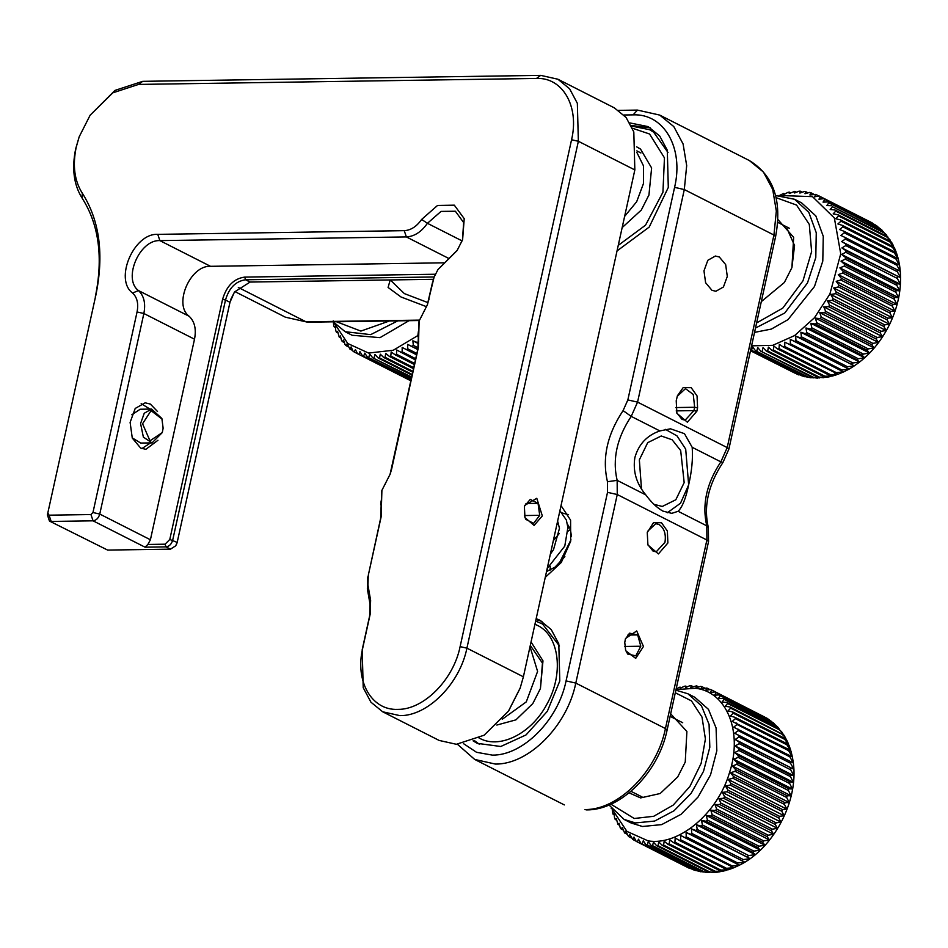 <?xml version="1.0" encoding="UTF-8"?>
<svg xmlns="http://www.w3.org/2000/svg" width="948" height="948" viewBox="0 0 948 948"><rect width="100%" height="100%" fill="white"/><g stroke="black" fill="none" stroke-linecap="round" stroke-linejoin="round"><path stroke-width="1.42" d="M417.902 335.533L393.29 350.239L368.582 353.059L347.786 343.508L334.277 323.149M410.887 380.764L358.794 354.362L409.536 380.148M333.258 320.91L333.684 325.472L334.182 326.859L335.201 326.302L335.865 330.911L336.481 332.191L337.583 331.314L339.23 337.121L340.391 335.912L341.576 340.522L342.394 341.588L343.614 340.071L345.048 344.634L345.961 345.582L347.193 343.745L349.907 349.054L351.139 346.909L353.094 351.317L354.197 351.992L355.393 349.539L357.621 353.829M358.794 354.362L359.944 351.625L362.432 355.761L410.97 380.385M411.017 380.184L362.432 355.761M363.665 356.152L364.743 353.142L367.48 357.112L411.219 379.295M411.302 378.916L367.48 357.112M368.772 357.349L369.756 354.078L372.742 357.846L411.598 377.553M411.716 377.031L372.742 357.846M374.081 357.941L374.946 354.422L378.169 357.977L412.119 375.195M412.262 374.519L379.544 357.917L378.169 357.977M379.544 357.917L380.278 354.185L383.739 357.503L412.771 372.232M412.949 371.403L385.125 357.289L383.739 357.503M385.125 357.289L385.718 353.355L389.379 356.424L413.553 368.689M413.766 367.717L390.789 356.057L389.379 356.424M390.789 356.057L391.204 351.957L395.067 354.742L414.454 364.577M414.691 363.475L396.477 354.232L395.067 354.742M396.477 354.232L396.702 349.978L415.473 359.944M415.734 358.723L402.153 351.827L400.755 352.478M402.153 351.827L402.177 347.442L416.599 354.825M416.895 353.486L407.782 348.864L406.396 349.646M407.782 348.864L407.581 344.373L417.819 349.255M418.115 347.798L413.316 345.356L411.953 346.281M413.316 345.356L412.878 340.794L418.625 343.01M418.175 336.765L418.696 341.339L417.381 342.382M397.84 320.839L370.692 334.632L345.155 331.705L333.163 321.81M335.367 327.451L334.182 326.859M337.903 332.914L336.481 332.191M340.913 337.974L339.23 337.121M344.397 342.607L342.394 341.588M348.343 346.79L345.961 345.582M352.727 350.487L349.907 349.054M357.55 353.699L354.197 351.992M407.581 344.373L417.76 349.539M412.878 340.794L418.601 343.697M389.498 320.957L360.868 331.089L336.516 321.751M781.223 195.561L812.507 196.651L834.359 218.016L840.734 253.78L829.891 294.034L814.474 317.734L794.614 335.568L772.75 345.333L751.574 345.83M830.78 294.473L835.555 293.702L887.103 319.855L889.497 324.252L830.78 294.473L833.126 298.691L884.674 324.844L883.82 326.468L886.19 330.568L881.095 331.29L829.559 305.137L828.611 306.702L880.147 332.855L882.505 336.659L877.149 337.476L825.613 311.335L824.57 312.816L876.118 338.969L878.476 342.453L872.859 343.366L821.324 317.213L820.21 318.623L871.745 344.776L874.139 347.94L868.261 348.9L816.714 322.747L815.529 324.062L867.076 350.215L869.529 353.059L863.391 354.042L811.844 327.889L810.599 329.098L862.147 355.251L864.671 357.775L858.284 358.747L806.736 332.606L805.433 333.696L856.98 359.849L859.599 362.041L852.963 362.989L801.427 336.848L800.076 337.82L854.373 365.857L847.5 366.734L795.953 340.593L794.578 341.434L849.005 369.151L843.53 371.96L836.255 372.611L784.707 346.47L783.297 347.039L838.056 374.164M836.302 292.031L833.707 287.979L838.411 286.924L889.959 313.077L892.412 317.758L887.849 318.184L836.302 292.031L835.555 293.702M839.051 285.218L836.195 281.343L840.829 280.027L892.376 306.168L894.912 311.122L890.599 311.371L839.051 285.218L838.411 286.924M841.362 278.297L838.269 274.624L842.784 273.06L894.331 299.213L896.974 304.415L892.898 304.45L841.362 278.297L840.829 280.027M843.199 271.329L839.869 267.869L844.277 266.08L895.824 292.221L898.586 297.66L894.746 297.471L843.199 271.329L842.784 273.06M844.573 264.35L841.018 261.138L845.272 259.136L896.82 285.289L899.735 290.929L896.109 290.491L844.573 264.35L844.277 266.08M845.45 257.429L841.694 254.479L845.782 252.287L897.329 278.439L900.41 284.27L896.998 283.571L845.45 257.429L845.272 259.136M845.841 250.604L841.883 247.938L845.794 245.579L897.341 271.732L900.6 277.728L845.841 250.604L845.782 252.287M845.723 243.944L841.599 241.574L845.32 239.074L896.855 265.215L900.316 271.353L845.723 243.944L845.794 245.579M845.118 237.486L840.829 235.424L844.336 232.805L895.884 258.946L899.545 265.203L845.118 237.486L845.32 239.074M849.005 369.151L841.907 369.957L790.371 343.804L790.288 339.372L849.005 369.151C866.282 359.079 879.815 344.148 889.627 324.358C899.131 304.462 902.437 284.744 899.557 265.203L898.325 259.231L895.564 257.441L844.028 231.288L844.336 232.805M844.028 231.288L839.596 229.535L842.879 226.833L894.426 252.974L898.277 259.124M896.618 253.744L893.988 251.552L842.44 225.399L842.879 226.833M842.44 225.399L837.902 223.965L840.947 221.192L892.495 247.345L896.476 253.211M894.462 248.518L891.938 246.006L840.39 219.853L840.947 221.192M840.39 219.853L835.745 218.739L838.553 215.943L890.101 242.084L894.142 247.487M891.878 243.695L889.437 240.851L837.89 214.698L838.553 215.943M837.89 214.698L833.162 213.904L835.721 211.108L887.257 237.249L891.262 242.048M890.243 240.14L886.487 236.123L834.951 209.97L835.721 211.108M834.951 209.97L830.175 209.508L832.463 206.735L884.01 232.876L887.802 236.929M886.475 234.95L883.133 231.869L832.463 206.735M831.597 205.716L826.786 205.562L828.813 202.848L880.36 228.989L883.785 232.224M882.185 230.317L879.4 228.101L828.813 202.848M827.853 201.96L823.03 202.125L824.796 199.483L876.343 225.624L879.234 228.018M877.421 226.299L824.796 199.483M823.753 198.725L818.942 199.198L820.447 196.663L873.973 224.202M871.046 222.294L820.447 196.663M819.321 196.046L814.545 196.805L815.79 194.411L819.096 196.082M779.564 195.466L783.605 193.451L783.771 194.577L787.871 192.385L789.269 192.1L789.234 193.487L794.874 191.354L794.614 192.977L799.022 191.188L800.373 191.2L799.875 193.06L804.402 191.496L805.717 191.674L804.982 193.736L809.604 192.42L810.872 192.74L809.888 194.98L815.79 194.411M778.272 196.248L777.964 195.43M783.605 193.451L784.766 194.044M789.269 192.1L790.668 192.811M794.874 191.354L796.533 192.195M800.373 191.2L802.34 192.207M805.717 191.674L808.052 192.859M810.872 192.74L813.645 194.15M900.316 271.353L841.599 241.574M900.6 277.728L841.883 247.938M900.41 284.27L841.694 254.479M899.735 290.929L841.018 261.138M898.586 297.66L839.869 267.869M896.974 304.415L838.269 274.624M894.912 311.122L836.195 281.343M892.412 317.758L833.707 287.979M889.497 324.252L884.674 324.844M775.571 195.501L794.554 199.281L808.81 212.352L816.264 232.77L815.79 257.524L807.483 282.954L784.743 313.018L755.485 328.055M784.707 346.47L784.837 342.145L843.554 371.936M843.483 371.971L837.937 374.282M837.748 374.306L830.567 374.709L779.019 348.556L777.609 348.994L829.145 375.135L832.557 375.835M831.846 376.107L824.879 376.214L773.343 350.061L771.933 350.345L823.48 376.486L827.094 376.925M825.803 377.34L819.262 377.114L767.714 350.961L766.328 351.092L817.875 377.245L823.836 377.731M819.653 377.932L813.728 377.411L760.841 351.234L812.377 377.387L817.401 378.157M813.479 377.861L808.348 377.091L755.497 350.772L807.032 376.925L811.038 377.849M807.341 377.067L803.146 376.178L750.342 349.705L804.84 376.783M801.273 375.538L750.555 350.499M750.52 350.63L798.927 374.993M794.803 373.085L750.496 350.76M829.559 305.137L827.474 300.789L832.273 300.315L833.126 298.691M751.598 350.025L752.641 346.897L755.497 350.772M756.8 350.95L757.736 347.561L760.841 351.234M762.192 351.258L762.998 347.643L766.328 351.092M767.714 350.961L768.39 347.134L771.933 350.345M773.343 350.061L773.841 346.044L777.609 348.994M779.019 348.556L779.351 344.385L783.297 347.039M790.371 343.804L788.973 344.515M790.288 339.372L794.578 341.434M795.953 340.593L795.656 336.066L800.076 337.82M801.427 336.848L800.882 332.262L805.433 333.696M806.736 332.606L805.954 327.984L810.599 329.098M811.844 327.889L810.813 323.268L815.529 324.062M816.714 322.747L815.422 318.149L820.21 318.623M821.324 317.213L819.759 312.674L824.57 312.816M825.613 311.335L823.788 306.868L828.611 306.702M832.273 300.315L883.82 326.468M776.08 197.646L796.545 205.064L809.296 224.427L811.618 251.599L803.003 280.774L782.775 308.124L756.611 322.948M795.656 336.066L854.373 365.857M800.882 332.262L859.599 362.041M805.954 327.984L864.671 357.775M810.813 323.268L869.529 353.059M815.422 318.149L874.139 347.94M819.759 312.674L878.476 342.453M823.788 306.868L882.505 336.659M827.474 300.789L886.19 330.568M777.881 219.521L793.654 237.332L791.912 267.62L784.375 282.48L761.291 301.654M791.912 267.62L794.554 245.568L786.923 228.302M703.463 871.994L698.818 871.141L647.271 844.988L648.266 841.741L651.24 845.533L702.776 871.674L707.255 872.551L704.115 871.781L652.568 845.64L653.456 842.144L656.656 845.723L708.203 871.864L713.654 872.527L709.566 871.816L658.019 845.675L656.656 845.723M675.995 689.634L695.346 688.26C726.606 691.436 743.007 731.797 729.569 772.454C717.719 813.337 678.638 846.114 648.029 840.852L626.936 831.396L613.249 810.872M786.662 740.732L784.174 738.065L732.638 711.924L727.945 710.953L730.635 708.144L782.183 734.297L785.382 737.627L783.723 734.854L729.924 706.959L725.173 706.307L727.614 703.523L779.149 729.664L781.922 732.176L778.344 728.585L726.796 702.444L721.997 702.124L724.177 699.363L777.905 727.235L774.8 724.556L723.265 698.403L718.442 698.403L720.35 695.714L773.39 722.874L719.354 694.884L714.531 695.192L716.178 692.597L767.122 718.323L715.088 691.898L710.301 692.514L711.687 690.025L710.526 689.48L705.774 690.381L706.9 688.047L700.999 688.805L701.875 686.648L700.584 686.388L695.998 687.821L696.626 685.854L698.783 686.945M676.161 688.841L680.012 687.11L680.072 688.378L684.266 686.281L685.653 686.091L685.499 687.608L689.836 685.712L691.211 685.665L690.819 687.419L696.626 685.854M611.176 808.348L612.064 808.146M612.195 809.616L612.965 814.095L613.972 813.562L614.624 818.171L615.228 819.463L616.319 818.61L617.93 824.428L619.103 823.255L620.253 827.865L621.07 828.943L622.279 827.45L624.602 832.972L625.834 831.159L628.512 836.503L629.745 834.37L632.766 839.478L633.975 837.06L636.179 841.35L687.928 867.598M691.199 868.83L636.179 841.35M637.34 841.907L638.49 839.193L640.955 843.341L693.355 869.849L640.955 843.341M642.187 843.744L643.277 840.758L645.991 844.739L697.538 870.88L700.963 871.828M647.271 844.988L645.991 844.739M697.373 870.809L694.908 870.359M636.072 841.16L632.766 839.478M631.285 837.902L628.512 836.503M626.936 834.157L624.602 832.972M623.037 829.938L621.07 828.943M619.601 825.27L617.93 824.428M616.627 820.174L615.228 819.463M614.126 814.676L612.965 814.095M680.012 687.11L681.304 687.762M685.653 686.091L687.193 686.862M691.211 685.665L693.024 686.589M675.877 690.168L687.881 693.758L701.437 705.786L709.08 724.426L709.815 747.261L703.535 771.305L691.056 793.44L674.016 810.777L654.641 821.063L635.433 822.935L624.128 819.439L609.019 805.006M711.687 690.025L764.455 716.949M768.437 719.153L770.274 720.717M773.39 722.874L775.097 724.71M777.905 727.235L779.363 729.202M781.922 732.176L783.072 734.131M785.382 737.627L786.224 739.44M789.009 745.78L786.437 743.433L734.89 717.292L730.304 716.001L733.231 713.216L784.778 739.369L788.807 745.033M790.916 751.207L788.238 749.181L732.2 721.416L735.387 718.679L786.923 744.832L790.845 750.875M792.374 756.954L733.657 727.163L737.058 724.509L788.606 750.662L792.386 756.919L793.346 762.986L738.836 735.435L738.966 737.046L790.514 763.199L793.855 769.266L739.179 742.011L739.179 743.67L790.727 769.823L793.879 775.737L790.561 774.919L739.013 748.766L738.895 750.461L790.442 776.613L793.429 782.349L789.897 781.792L738.362 755.651L738.125 757.369L789.66 783.522L792.492 789.056L788.76 788.76L737.212 762.607L736.857 764.337L788.392 790.49L791.094 795.799L787.124 795.739L735.589 769.586L735.103 771.317L786.65 797.469L789.246 802.541L785.027 802.695L733.491 776.542L732.899 778.261L784.446 804.402L786.935 809.213L782.479 809.556L730.944 783.415L730.233 785.098L781.78 811.251L784.209 815.778L779.505 816.299L727.957 790.146L727.152 791.793L778.699 817.946L781.069 822.189L776.104 822.84L724.556 796.699L723.656 798.287L775.203 824.44L777.561 828.374L772.324 829.156L720.776 803.015L719.781 804.532L771.328 830.685L773.687 834.311L768.188 835.188L716.641 809.035L715.562 810.493L767.11 836.634L769.48 839.952L763.721 840.888L712.185 814.735L711.024 816.098L762.571 842.251L764.989 845.237L758.969 846.209L707.433 820.067L706.213 821.324L757.748 847.476L760.237 850.143L753.968 851.126L702.421 824.973L701.141 826.123L752.688 852.276L755.26 854.622L748.742 855.582L697.195 829.441L695.868 830.472L750.105 858.639L743.339 859.563L691.791 833.41L690.428 834.323L744.796 862.182L737.805 863.024L686.257 836.871L684.871 837.653L739.381 865.204L733.835 867.752M790.94 751.029L792.362 756.871M789.803 756.8L793.346 762.986L734.629 733.207L738.255 730.647L789.803 756.8L789.554 755.248M793.346 762.998C798.56 801.179 773.651 848.484 739.381 865.204L732.164 865.939L680.628 839.798L679.218 840.426L733.894 867.681L726.488 868.297L674.94 842.144L673.53 842.642L725.078 868.795L728.396 869.612M733.716 867.775L732.816 868.155M727.886 869.826L720.8 870.063L669.252 843.921L667.842 844.265L719.39 870.418L722.909 870.963M721.902 871.319L715.136 871.248L663.6 845.095L662.202 845.296L713.749 871.449L717.494 871.745M715.799 872.207L713.654 872.515M709.625 872.444L707.255 872.551M651.24 845.533L652.568 845.64M658.019 845.675L658.777 841.954L662.202 845.296M663.6 845.095L664.192 841.184L667.842 844.265M669.252 843.921L669.679 839.821L673.53 842.642M674.94 842.144L675.177 837.902L679.218 840.426M680.628 839.798L680.664 835.413L684.871 837.653M686.257 836.871L686.079 832.391L690.428 834.323M691.791 833.41L691.388 828.86L695.868 830.472M697.195 829.441L696.543 824.831L701.141 826.123M702.421 824.973L701.52 820.352L706.213 821.324M707.433 820.067L706.272 815.458L711.024 816.098M712.185 814.735L710.775 810.161L715.562 810.493M716.641 809.035L714.97 804.532L719.781 804.532M720.776 803.015L718.845 798.595L723.656 798.287M724.556 796.699L722.364 792.398L727.152 791.793M727.957 790.146L725.493 785.999L730.233 785.098M730.944 783.415L728.218 779.434L732.899 778.261M733.491 776.542L730.529 772.75L735.103 771.317M735.589 769.586L732.377 766.02L736.857 764.337M737.212 762.607L733.788 759.265L738.125 757.369M738.362 755.651L734.712 752.558L738.895 750.461M739.013 748.766L735.162 745.946L739.179 743.67M739.179 742.011L735.138 739.476L738.966 737.046M738.836 735.435L734.629 733.207M738.006 729.095L738.255 730.647M736.691 723.028L737.058 724.509M734.89 717.292L735.387 718.679M732.638 711.924L733.231 713.216M729.924 706.959L730.635 708.144M726.796 702.444L727.614 703.523M723.265 698.403L724.177 699.363M719.354 694.884L720.35 695.714M715.088 691.898L716.178 692.597M701.875 686.648L704.435 687.952M675.296 692.763L691.447 700.88L702.006 717.079L705.407 738.978L701.153 763.318L689.883 786.485L673.246 805.065L653.729 816.287L634.212 818.491L610.915 804.188M686.079 832.391L744.796 862.182M691.388 828.86L750.105 858.639M696.543 824.831L755.26 854.622M701.52 820.352L760.237 850.143M706.272 815.458L764.989 845.237M710.775 810.161L769.48 839.952M714.97 804.532L773.687 834.311M718.845 798.595L777.561 828.374M722.364 792.398L781.069 822.189M725.493 785.999L784.209 815.778M728.218 779.434L786.935 809.213M730.529 772.75L789.246 802.541M732.377 766.02L791.094 795.799M733.788 759.265L792.492 789.056M734.712 752.558L793.429 782.349M735.162 745.946L793.879 775.737M735.138 739.476L793.855 769.266M706.9 688.047L709.945 689.587M670.674 713.82L686.897 731.489L685.238 762.097L677.702 776.945L660.187 793.512L640.599 797.92L629.069 792.848M141.169 403.658L149.997 409.098M150.507 442.917L141.856 448.605M140.719 443.06L132.175 437.822M131.831 414.75L140.185 409.24M162.286 432.572L152.047 442.894L143.373 437.123L140.577 423.566L144.238 413.257L151.538 409.074L161.871 418.471L163.127 428.176L162.286 432.572L149.985 440.808L142.555 423.756L151.076 410.662L162.084 419.087M636.843 152.391L643.514 165.924L643.443 183.604L636.677 201.711L624.625 216.393M530.015 646.69L537.599 671.421L526.27 701.887L502.227 719.259M625.431 649.854L627.73 654.084L635.824 655.826L640.801 646.228L637.672 634.899L629.567 633.157L625.277 639.343M624.756 642.46L625.526 638.466L636.712 630.965L643.455 646.477L635.705 658.386L625.704 650.731L624.756 642.46M627.86 635.042L637.672 634.899M640.801 646.228L624.779 646.465M677.228 396.335L685.475 388.644L693.261 394.475L694.659 407.273L693.924 410.603L685.167 420.142L682.027 419.395L676.706 412.747M696.839 411.266L687.371 422.204L676.872 413.233L676.22 400.803L677.393 395.802L683.176 387.614L691.199 387.673L697.064 395.956L697.574 407.936L696.839 411.266L693.924 410.603L676.208 410.875M719.295 256.979L715.373 256.031L707.836 260.297L703.973 270.855L705.608 282.729L711.972 290.325L715.894 291.261L723.431 286.995L727.294 276.437L725.658 264.575L719.295 256.979M627.849 399.926L637.566 402.118L631.214 416.385L659.879 430.925L670.52 428.804L684.48 433.686L692.194 447.314L720.859 461.866L727.211 447.598L637.566 402.118L684.302 189.553L773.947 235.033L727.211 447.598L728.858 449.186L775.594 236.621L773.947 235.033L776.329 211.084L772.715 189.434L763.448 172.062L749.37 160.556L659.725 115.087L673.803 126.582L683.081 143.966L686.684 165.616L684.302 189.553L674.585 187.36L627.849 399.926L623.085 410.626C607.182 434.48 601.968 458.18 607.455 481.714L607.526 492.344L566.075 680.901C558.242 720.089 522.905 755.663 492.344 755.118L476.548 752.297L463.418 743.587M623.914 114.992L633.122 114.862C664.121 113.393 683.994 148.149 674.585 187.36M473.076 740.85L477.235 743.351L500.757 746.491L526.021 734.937L547.316 711.32L559.794 680.984L558.787 643.763L551.215 629.567L539.72 620.17L536.189 618.629M617.03 250.936L649.202 227.082L668.304 187.455L667.297 150.222L659.725 136.026L648.231 126.641L629.816 122.908M545.254 577.391L561.287 562.448L570.684 541.225L570.589 520.156L561.038 505.592M659.879 430.925C646.974 435.381 638.632 444.268 634.864 457.576C632.731 471.192 636.381 483.634 645.813 494.903L617.148 480.363C612.218 459.188 616.899 437.858 631.214 416.385L623.085 410.626M457.398 744.251L474.699 759.443L495.366 764.064C528.7 764.657 567.248 725.848 575.792 683.093L617.255 494.536L706.888 540.005L706.793 525.844L708.369 527.586C703.38 506.505 708.239 484.795 722.957 462.446L720.859 461.866C706.544 483.326 701.852 504.656 706.793 525.844L678.128 511.292C682.406 506.979 685.914 498.162 688.651 484.866C691.827 471.239 693.012 458.714 692.194 447.314M667.285 512.785L680.522 503.21L688.651 484.866L685.7 449.127L677.014 435.902L665.449 429.373M474.166 740.412L479.51 744.393M541.924 621.39L535.987 619.53M650.435 127.862L631.178 125.468M678.128 511.292L671.777 513.354L662.865 511.091C657.011 507.784 651.323 502.393 645.813 494.903M641.488 488.86L639.343 459.851L647.697 442.68L661.23 435.985L672.12 439.765L680.688 450.561L684.172 482.591L675.817 499.762L662.285 506.457L653.93 504.312M390.197 279.956L388.088 287.457L401.028 296.985L426.647 306.737M647.259 532.527L647.911 544.958L658.41 553.928L667.878 542.991L667.368 531.022L661.503 522.739L653.492 522.668L647.259 532.527M391.56 279.933L391.204 280.869L404.369 293.607L428.022 302.649M647.745 544.472L653.065 551.12L656.206 551.855L664.963 542.327C666.207 533.961 664.192 528 658.931 524.445L655.779 523.699L647.543 531.401M531.058 641.962L542.979 660.815L540.443 688.497L542.457 663.102L530.299 645.422M540.443 688.497L532.8 703.582L515.913 719.876L496.823 725.054M478.29 737.508C498.447 750.176 531.39 734.119 546.996 704.02C563.657 674.538 559.664 637.151 538.665 626.012L534.956 624.187M559.474 646.003L542.588 624.057L535.656 621.047M636.677 146.869L640.504 149.061L651.62 167.962L648.953 194.956L641.31 210.041L622.161 227.603M618.25 245.378L645.529 225.174L662.936 192.207L664.453 157.842L649.558 134L632.435 128.229M667.985 152.474L653.61 132.116L649.51 129.663L631.463 126.06M443.605 262.821L210.527 266.317C190.228 265.096 173.235 304.699 189.114 316.253L138.467 290.562L132.602 293.039C113.95 279.47 133.917 232.935 157.771 234.357L404.251 230.66C410.839 230.293 416.634 226.548 421.635 219.438L437.514 205.479L454.317 205.171L464.224 218.656L462.612 239.654L457.078 250.568L437.94 269.599L434.054 277.266L427.453 304.628L419.158 320.945L418.376 347.478L391.702 468.798L390.209 474.036L381.902 490.353L381.132 516.885L368.298 575.246L367.954 585.058L370.621 600.38L370.135 614.363L362.729 648.077C354.765 681.233 371.569 710.621 397.781 709.377C423.614 709.839 453.5 679.763 460.112 646.619L571.561 139.747C579.512 106.591 562.709 77.203 536.497 78.447L138.55 84.419L112.753 92.857L90.119 115.229L79.182 136.808L76.219 147.177C72.439 165.509 74.465 180.843 82.286 193.155C99.694 220.576 104.197 254.692 95.784 295.515L47.4 514.847L95.784 295.515M47.933 513.2L49.059 515.179L90.949 514.551L92.963 512.524L99.765 514.065L143.859 313.504L194.506 339.194L150.412 539.756L99.765 514.065C98.556 518.118 96.329 520.369 93.058 520.819L145.056 547.186L147.888 544.448L150.412 539.756M132.602 293.039C137.176 297.352 138.669 303.656 137.057 311.963L92.963 512.524M157.949 440.287L145.862 449.328L140.671 448.084L132.282 438.071L130.113 422.393L135.208 408.446L145.162 402.829L150.353 404.061L157.51 411.491M189.114 316.253C194.66 321.479 196.461 329.122 194.506 339.194M147.888 544.448L165.094 544.188L169.787 539.471L222.579 299.367C226.536 285.988 233.907 278.558 244.691 277.1L435.286 274.245M157.771 234.357L159.88 240.614C139.581 239.429 122.612 278.996 138.467 290.562C144.013 295.788 145.814 303.431 143.859 313.504L137.057 311.963M49.45 521.056L107.645 550.089L49.45 521.056L47.4 514.847M79.182 136.808L75.686 148.824C71.633 168.543 73.802 185.026 82.215 198.262C99.019 224.759 103.379 257.726 95.262 297.162M145.056 547.186L165.995 546.878C169.265 546.427 171.493 544.176 172.702 540.123L225.494 300.03L222.579 299.367M49.059 515.179L51.168 521.447L93.058 520.819L90.949 514.551M165.094 544.188L165.995 546.878L170.474 549.153L107.645 550.089M244.691 277.1L245.591 279.779L434.16 276.958M433.355 279.305L250.082 282.054L245.591 279.779C235.791 281.118 229.096 287.86 225.494 300.03L229.973 302.305L177.181 542.398L169.787 539.471M210.527 266.317L159.88 240.614L406.36 236.929L449.091 258.603M462.15 240.922L427.43 223.313L441.033 211.404L455.384 211.238L463.655 222.567L462.446 240.117M457.339 250.177L437.94 269.599M419.016 321.36L417.843 349.125L389.995 474.616M381.771 490.768L380.598 518.532L368.298 575.246M508.697 710.763L520.061 688.355M230.779 299.378L234.701 291.64M170.474 549.153L175.688 545.835L177.181 542.398M175.688 545.835L176.861 543.512M250.082 282.054L234.452 291.996L229.973 302.305M421.635 219.438L427.43 223.313C421.362 231.928 414.347 236.467 406.36 236.929L404.251 230.66M433.011 280.94L434.054 277.266M367.954 585.058L367.362 588.791L367.777 576.894M432.478 282.587L427.24 305.209M367.362 588.791L370.016 604.113L369.613 616.01L362.195 649.724L363.214 687.715L370.941 702.195L382.672 711.782L399.89 715.633C427.666 716.131 459.804 683.781 466.914 648.159L578.363 141.276L577.344 103.285L569.618 88.804L557.886 79.217L540.668 75.366L142.71 81.338L114.981 90.404L90.119 115.229M557.886 79.217L614.351 107.871L626.083 117.457L633.809 131.938L634.84 169.929L523.391 676.801L520.203 687.952L508.436 711.154L484.108 735.221L456.367 744.287L439.149 740.435L382.672 711.782M524.73 516.861L525.879 519.409L533.641 523.355L539.72 515.321L538.037 503.341L530.276 499.406L524.576 506.066M524.398 506.813L524.777 505.355L536.793 498.293L542.327 515.902L534.103 525.417L524.967 517.62L524.398 506.813M525.962 503.53L538.037 503.341M539.72 515.321L524.398 515.546M352.17 335.26L379.994 337.654L409.026 320.673M409.169 379.97L410.33 380.515M754.537 332.381L771.34 329.086L787.978 319.654L814.486 286.509L822.793 261.079L823.267 236.325L815.825 215.907L801.558 202.836L794.554 199.281M870.856 222.188L871.994 222.804M875.288 224.877L876.343 225.624M879.4 228.101L880.36 228.989M883.133 231.869L884.01 232.876M886.487 236.123L887.257 237.249M889.437 240.851L890.101 242.084M891.938 246.006L892.495 247.345M893.988 251.552L894.426 252.974M895.564 257.441L895.884 258.946M896.666 263.639L896.855 265.215M897.27 270.097L897.341 271.732M897.377 276.757L897.329 278.439M896.998 283.571L896.82 285.289M896.109 290.491L895.824 292.221M894.746 297.471L894.331 299.213M892.898 304.45L892.376 306.168M890.599 311.371L889.959 313.077M887.849 318.184L887.103 319.855M880.147 332.855L881.095 331.29M876.118 338.969L877.149 337.476M871.745 344.776L872.859 343.366M867.076 350.215L868.261 348.9M862.147 355.251L863.391 354.042M856.98 359.849L858.284 358.747M851.624 363.973L852.963 362.989M846.126 367.587L847.5 366.734M840.509 370.668L841.907 369.957M834.844 373.192L836.255 372.611M829.145 375.135L830.567 374.709M823.48 376.486L824.879 376.214M817.875 377.245L819.262 377.114M812.377 377.387L813.728 377.411M807.032 376.925L808.348 377.091M801.878 375.858L803.146 376.178M796.96 374.187L798.157 374.65M624.116 819.439L631.131 822.994L642.436 826.49L661.645 824.618L681.031 814.332L698.072 796.995L710.538 774.86L716.818 750.816L716.084 727.981L708.452 709.341L694.884 697.313L687.881 693.758M697.538 870.88L698.818 871.141M693.735 869.897L692.502 869.494M688.876 868.048L687.715 867.503M704.115 871.781L702.776 871.674M767.726 718.738L766.636 718.051M771.897 721.855L770.89 721.037M775.713 725.504L774.8 724.556M779.149 729.664L778.344 728.585M782.183 734.297L781.472 733.1M784.778 739.369L784.174 738.065M786.923 744.832L786.437 743.433M788.606 750.662L788.238 749.181M790.514 763.199L790.383 761.588M790.727 769.823L790.715 768.164M790.442 776.613L790.561 774.919M789.66 783.522L789.897 781.792M788.392 790.49L788.76 788.76M786.65 797.469L787.124 795.739M784.446 804.402L785.027 802.695M781.78 811.251L782.479 809.556M778.699 817.946L779.505 816.299M775.203 824.44L776.104 822.84M771.328 830.685L772.324 829.156M767.11 836.634L768.188 835.188M762.571 842.251L763.721 840.888M757.748 847.476L758.969 846.209M752.688 852.276L753.968 851.126M747.415 856.625L748.742 855.582M741.976 860.464L743.339 859.563M736.406 863.794L737.805 863.024M730.766 866.579L732.164 865.939M725.078 868.795L726.488 868.297M719.39 870.418L720.8 870.063M713.749 871.449L715.136 871.248M708.203 871.864L709.566 871.816M675.746 407.557L694.659 407.273L697.574 407.936M633.122 114.862L637.494 110.098L659.725 115.087M667.084 730.161L708.535 541.604L706.888 540.005L665.437 728.562C656.893 771.317 618.333 810.137 584.999 809.545L586.575 809.912C620.999 810.291 658.552 772.241 667.084 730.161L665.437 728.562L575.792 683.093L566.075 680.901M607.455 481.714L617.148 480.363L617.255 494.536L607.526 492.344M307.614 322.178L285.372 317.189L307.614 322.19L419.312 320.519M419.466 320.116L306.038 321.81L238.327 287.457M82.215 198.262L82.286 193.155M445.833 261.755L448.025 259.325M418.376 347.478L417.843 349.125M391.18 470.445L391.702 468.798M381.132 516.885L380.598 518.532M428.425 301.037L428.946 299.39M138.55 84.419L142.71 81.338M536.497 78.447L540.668 75.366M571.561 139.747L578.363 141.276L634.84 169.929M460.112 646.619L466.914 648.159L523.391 676.801M362.729 648.077L362.195 649.724M370.135 614.363L369.613 616.01M370.016 604.113L370.621 600.38M380.634 504.834L381.167 500.793M384.639 484.997L385.161 484.227M417.878 335.438L418.412 331.385M421.884 315.589L422.405 314.819M554.864 533.641L555.267 531.852M547.197 568.516L564.783 546.095L567.888 527.455L566.335 519.99L559.901 510.735M558.941 563.87L570.98 539.791M547.754 571.087L547.174 568.646M553.336 540.597L559.356 533.428M567.935 528.119L569.795 527.645M567.461 524.197L570.329 528.937L571.49 536.663M557.625 521.116L559.474 528.332L553.502 549.71L550.361 554.118M568.563 514.681L561.998 512.927M558.55 523.367L556.879 524.528M570.506 529.434L567.971 531.236M550.207 566.252L550.148 570.08M564.878 556.666L555.042 567.141L546.546 571.514M410.697 380.681L409.323 380.053M345.155 331.717L352.158 335.272M870.939 222.235L872.267 222.958M891.784 242.676L893.443 245.781M894.45 247.926L896.05 251.824M896.63 253.46L898.052 258.164M836.634 374.744L832.237 376.083M830.27 376.581L826.455 377.34M689.172 868.19L687.81 867.55M786.627 739.961L788.262 743.493M789.02 745.377L790.537 749.702M732.816 868.167L728.183 869.79M726.512 870.288L722.435 871.307M720.113 871.757L716.617 872.267M151.538 409.074L140.02 409.24M152.047 442.894L140.529 443.06M789.376 228.267L777.704 222.342M640.919 152.948L636.843 150.886M682.714 722.731L670.118 716.344M642.069 796.936L630.941 791.296M749.37 160.556C773.556 175.321 782.301 200.668 775.594 236.621M722.957 462.446L728.858 449.186M618.523 110.371L637.494 110.087M708.535 541.604L708.369 527.586M234.784 291.534L285.372 317.189M474.699 759.443L564.344 804.923M541 623.192L543.24 624.329M648.74 195.572L648.953 194.956M649.51 129.651L651.75 130.788M519.907 688.817L520.215 687.952M508.958 710.396L508.436 711.154"/></g></svg>
